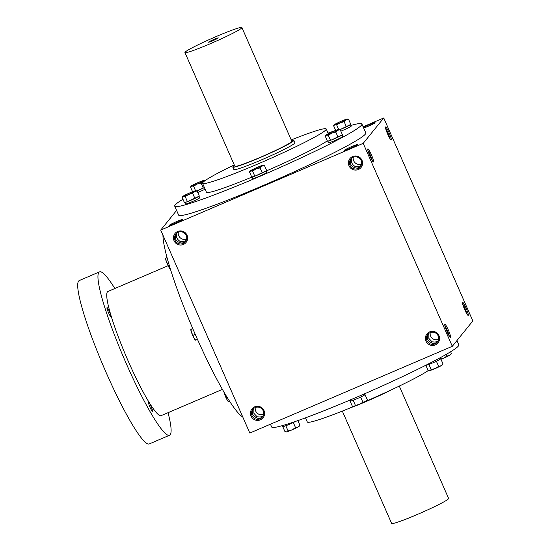 <?xml version="1.0" encoding="UTF-8"?>
<svg xmlns="http://www.w3.org/2000/svg" width="551" height="551" viewBox="0 0 551 551"><rect width="100%" height="100%" fill="white"/><g stroke="black" fill="none" stroke-linecap="round" stroke-linejoin="round"><path stroke-width="0.83" d="M256.608 417.927L257.103 416.79L253.887 413.312L253.825 408.394M262.758 416.597C260.761 418.443 258.612 418.843 256.298 417.782L252.751 414.717L252.813 409.841L253.281 408.87M263.64 414.338A6.151 6.082 39 0 1 255.271 407.561M263.178 415.833L260.32 416.997L257.103 416.79M449.258 336.048A6.151 0.799 66.8 0 0 447.502 330.841A6.151 0.799 66.8 0 0 444.946 325.978M252.007 415.633A6.151 6.082 39 0 1 261.436 408.505A6.151 6.082 39 0 1 262.393 417.1A6.151 6.082 39 0 1 252.007 415.633M431.564 342.991L432.06 341.847L428.836 338.376L428.781 333.451M438.135 340.897L435.276 342.061L432.06 341.847M437.714 341.654C435.717 343.507 433.568 343.9 431.254 342.839L427.7 339.781L427.769 334.898L428.237 333.934M176.843 233.025L176.637 233.479C175.852 236.778 177.016 239.43 180.122 241.421L179.626 242.564M180.122 241.421L183.338 241.627L186.197 240.463M176.299 233.5L175.831 234.471C174.612 238.314 175.776 240.959 179.316 242.412C181.63 243.473 183.779 243.081 185.777 241.228M169.398 225.221A7.108 0.482 156.3 0 1 176.334 221.722A7.108 0.482 156.3 0 1 182.388 219.622A7.108 0.482 156.3 0 1 176.072 222.886A7.108 0.482 156.3 0 1 169.398 225.325A7.108 0.482 156.3 0 1 169.398 225.221M351.8 158.082L351.593 158.536C350.808 161.842 351.972 164.487 355.078 166.478L354.582 167.621M355.078 166.478L358.295 166.691L361.153 165.527M351.256 158.564L350.787 159.528C349.568 163.378 350.732 166.023 354.272 167.476C356.587 168.53 358.735 168.138 360.733 166.292M344.354 150.285A7.108 0.482 156.3 0 1 351.29 146.78A7.108 0.482 156.3 0 1 357.344 144.686A7.108 0.482 156.3 0 1 351.028 147.95A7.108 0.482 156.3 0 1 344.354 150.389A7.108 0.482 156.3 0 1 344.354 150.285M363.426 127.508A7.108 0.482 156.3 0 1 370.802 124.113A7.108 0.482 156.3 0 1 375.086 122.763A7.108 0.482 156.3 0 1 370.747 125.132A7.108 0.482 156.3 0 1 363.674 128.066M438.596 339.402A6.151 6.082 39 0 1 430.228 332.625M426.963 340.69A6.151 6.082 39 0 1 436.392 333.562A6.151 6.082 39 0 1 437.349 342.157A6.151 6.082 39 0 1 426.963 340.69M425.999 341.179A7.108 7.032 39 0 1 433.251 331.392A7.108 7.032 39 0 1 438.19 342.639A7.108 7.032 39 0 1 425.999 341.179M251.042 416.115A7.108 7.032 39 0 1 258.295 406.328A7.108 7.032 39 0 1 263.233 417.575A7.108 7.032 39 0 1 251.042 416.115M361.979 160.258A7.108 7.032 -141 0 0 349.789 158.798A7.108 7.032 -141 0 0 354.727 170.045A7.108 7.032 -141 0 0 361.979 160.258M361.187 160.527A6.151 6.082 -141 0 0 350.808 159.06A6.151 6.082 -141 0 0 351.758 167.649A6.151 6.082 -141 0 0 361.187 160.527M353.246 157.255A6.151 6.082 -141 0 0 361.614 164.033M187.023 235.201A7.108 7.032 -141 0 0 174.832 233.734A7.108 7.032 -141 0 0 179.771 244.988A7.108 7.032 -141 0 0 187.023 235.201M186.231 235.463A6.151 6.082 -141 0 0 175.852 233.996A6.151 6.082 -141 0 0 176.802 242.592A6.151 6.082 -141 0 0 186.231 235.463M178.29 232.198A6.151 6.082 -141 0 0 186.665 238.969M361.89 124.003L365.809 132.936A102.204 6.949 156.3 0 1 365.375 134.113A102.204 6.949 156.3 0 1 268.895 183.049A102.204 6.949 156.3 0 1 178.641 215.097L174.722 206.164A102.204 6.949 -23.7 0 0 264.976 174.123A102.204 6.949 -23.7 0 0 361.456 125.187A102.204 6.949 -23.7 0 0 361.89 124.003A102.204 6.949 -23.7 0 0 350.87 125.463M363.205 143.336L383.744 117.962L472.841 320.93L452.309 346.303L363.205 143.336L160.713 230.07L176.595 210.434M363.116 126.792L383.744 117.962M452.309 346.303L249.81 433.038L160.713 230.07M468.233 315.351A7.108 0.923 66.8 0 0 465.953 307.837A7.108 0.923 66.8 0 0 462.496 302.423A7.108 0.923 66.8 0 0 464.534 309.221A7.108 0.923 66.8 0 0 468.047 315.379A7.108 0.923 66.8 0 0 468.233 315.351M385.555 126.992A7.108 0.923 -113.2 0 1 389.343 133.328A7.108 0.923 -113.2 0 1 391.065 140.016A7.108 0.923 -113.2 0 1 387.553 133.852A7.108 0.923 -113.2 0 1 385.514 127.054A7.108 0.923 -113.2 0 1 385.555 126.992M450.498 337.274A7.108 0.923 66.8 0 0 448.211 329.76A7.108 0.923 66.8 0 0 444.76 324.346A7.108 0.923 66.8 0 0 446.792 331.144A7.108 0.923 66.8 0 0 450.305 337.308A7.108 0.923 66.8 0 0 450.498 337.274M367.813 148.915A7.108 0.923 -113.2 0 1 371.601 155.251A7.108 0.923 -113.2 0 1 373.323 161.939A7.108 0.923 -113.2 0 1 369.811 155.775A7.108 0.923 -113.2 0 1 367.779 148.977A7.108 0.923 -113.2 0 1 367.813 148.915M305.495 417.844L307.32 421.997A67.546 4.594 -23.7 0 0 353.666 406.466M365.836 401.307A67.546 4.594 -23.7 0 0 428.361 370.465M270.438 424.208L271.664 426.997A102.204 6.949 -23.7 0 0 361.911 394.957A102.204 6.949 -23.7 0 0 458.391 346.021A102.204 6.949 -23.7 0 0 458.831 344.836L456.951 340.566M234.265 164.921A67.546 4.594 -23.7 0 0 202.541 183.304L206.46 192.23A67.546 4.594 -23.7 0 0 252.117 176.988M266.436 170.913A67.546 4.594 -23.7 0 0 327.315 140.836M335.662 130.408A102.204 6.949 -23.7 0 0 328.059 133.156M182.946 199.235A102.204 6.949 -23.7 0 0 174.722 206.164M202.541 183.304A67.546 4.594 -23.7 0 0 262.186 162.125A67.546 4.594 -23.7 0 0 325.944 129.788A67.546 4.594 -23.7 0 0 326.233 129.003A67.546 4.594 -23.7 0 0 291.231 139.913M234.506 165.472A33.329 2.266 -23.7 0 0 232.797 167.111A33.329 2.266 -23.7 0 0 262.228 156.663A33.329 2.266 -23.7 0 0 293.69 140.705A33.329 2.266 -23.7 0 0 293.835 140.319L294.902 142.757A33.329 2.266 156.3 0 1 294.757 143.143A33.329 2.266 156.3 0 1 263.302 159.101A33.329 2.266 156.3 0 1 233.872 169.55A33.329 2.266 156.3 0 1 234.01 169.164M367.965 150.609A6.151 0.799 -113.2 0 1 370.52 155.472A6.151 0.799 -113.2 0 1 372.276 160.678M385.707 128.686A6.151 0.799 -113.2 0 1 388.262 133.549A6.151 0.799 -113.2 0 1 390.018 138.756M467 314.118A6.151 0.799 66.8 0 0 465.244 308.911A6.151 0.799 66.8 0 0 462.688 304.049M242.743 416.942A102.204 13.307 -113.2 0 1 195.557 335.049A102.204 13.307 -113.2 0 1 162.938 235.139M222.411 389.399L161.126 415.647A67.546 8.795 -113.2 0 1 127.364 359.156A67.546 8.795 -113.2 0 1 107.445 291.858A67.546 8.795 -113.2 0 1 107.934 291.472L168.103 265.706M168.041 412.685A88.869 11.571 -113.2 0 1 169.522 435.256A88.869 11.571 -113.2 0 1 125.098 360.919A88.869 11.571 -113.2 0 1 98.891 272.373A88.869 11.571 -113.2 0 1 99.538 271.87A88.869 11.571 -113.2 0 1 114.849 288.51M106.99 307.658A4.89 0.634 -113.2 0 1 107.025 307.63A4.89 0.634 -113.2 0 1 109.532 311.873A4.89 0.634 -113.2 0 1 110.875 316.611A4.89 0.634 -113.2 0 1 108.43 312.527A4.89 0.634 -113.2 0 1 106.99 307.658M148.57 402.382A4.89 0.634 -113.2 0 1 148.605 402.354A4.89 0.634 -113.2 0 1 151.112 406.597A4.89 0.634 -113.2 0 1 152.455 411.335A4.89 0.634 -113.2 0 1 150.01 407.251A4.89 0.634 -113.2 0 1 148.57 402.382M169.522 435.256L149.273 443.927A88.869 11.571 -113.2 0 1 104.848 369.59A88.869 11.571 -113.2 0 1 78.641 281.044A88.869 11.571 -113.2 0 1 79.289 280.542L99.538 271.87M228.527 401.775L228.293 401.589A5.779 0.751 -113.2 0 1 226.929 399.565L228.713 401.81L229.671 401.403M226.089 396.913L224.615 394.289A5.779 0.751 -113.2 0 0 226.929 399.565L226.089 396.913L226.688 396.658M224.181 392.464L224.615 394.289A5.779 0.751 -113.2 0 1 223.954 392.071M195.481 340.125L195.247 339.939A5.779 0.751 -113.2 0 1 193.883 337.915L195.667 340.16L197.472 339.388M193.043 335.263L191.569 332.639A5.779 0.751 -113.2 0 0 193.883 337.915L193.043 335.263L195.233 334.326M192.857 328.83L190.873 329.429L191.569 332.639A5.779 0.751 -113.2 0 1 190.818 329.601A5.779 0.751 -113.2 0 1 190.825 329.539L190.818 329.601M190.873 329.429L192.671 328.403M170.218 268.743L168.599 266.677L167.752 264.025L168.744 263.598M170.197 268.881L169.956 268.702A5.779 0.751 -113.2 0 1 168.599 266.677A5.779 0.751 -113.2 0 1 166.278 261.394A5.779 0.751 -113.2 0 1 165.527 258.364A5.779 0.751 -113.2 0 1 165.541 258.295L165.527 258.364M167.752 264.025L166.278 261.394L165.582 258.185L166.981 257.338M167.098 257.785L165.582 258.185M195.564 190.729L193.594 186.238L191.796 186.059L190.508 187.03L191.252 186.031A7.108 0.482 -23.7 0 0 191.796 186.059A7.108 0.482 -23.7 0 0 197.079 184.062A7.108 0.482 -23.7 0 0 203.023 181.251A7.108 0.482 -23.7 0 0 204.18 180.356A7.108 0.482 -23.7 0 0 203.677 180.439A7.108 0.482 -23.7 0 0 198.394 182.436A7.108 0.482 -23.7 0 0 192.457 185.246A7.108 0.482 -23.7 0 0 191.252 186.031M192.575 191.734L190.508 187.03M197.754 192.464A7.776 0.53 -23.7 0 0 205.13 189.193M202.444 188.511A7.776 0.53 -23.7 0 1 196.879 190.901L204.4 187.547M204.18 180.356L205.192 180.535M205.475 180.625L203.023 181.251L201.074 183.035L197.079 184.062L193.594 186.238M203.319 188.139L201.074 183.035M203.829 187.857A7.776 0.53 -23.7 0 0 204.414 187.574M182.133 197.382L184.371 202.486L187.457 201.7L185.219 196.597L183.421 196.411L182.133 197.382L182.877 196.383A7.108 0.482 -23.7 0 0 183.421 196.411A7.108 0.482 -23.7 0 0 188.704 194.413A7.108 0.482 -23.7 0 0 194.648 191.603A7.108 0.482 -23.7 0 0 195.805 190.708A7.108 0.482 -23.7 0 0 195.302 190.791A7.108 0.482 -23.7 0 0 190.019 192.788A7.108 0.482 -23.7 0 0 184.075 195.598A7.108 0.482 -23.7 0 0 182.877 196.383M187.457 201.7L199.338 196.08L197.1 190.977L194.648 191.603L192.698 193.387L188.704 194.413L185.219 196.597M184.73 202.396A7.776 0.53 -23.7 0 0 184.737 202.41L185.446 204.035A7.776 0.53 -23.7 0 0 192.313 201.597A7.776 0.53 -23.7 0 0 199.655 197.871A7.776 0.53 -23.7 0 0 199.689 197.781L199.021 196.252M195.805 190.708L197.1 190.977M194.937 198.491L192.698 193.387M195.453 198.208A7.776 0.53 -23.7 0 0 198.828 196.356M188.325 201.322A7.776 0.53 -23.7 0 0 194.069 198.863M184.737 202.41A7.776 0.53 -23.7 0 0 187.099 201.79M249.493 171.912L251.731 177.016L254.817 176.23L252.578 171.127L250.781 170.941L249.493 171.912L250.237 170.913A7.108 0.482 -23.7 0 0 250.781 170.941A7.108 0.482 -23.7 0 0 256.063 168.943A7.108 0.482 -23.7 0 0 262.007 166.133A7.108 0.482 -23.7 0 0 263.164 165.238A7.108 0.482 -23.7 0 0 262.662 165.321A7.108 0.482 -23.7 0 0 257.379 167.318A7.108 0.482 -23.7 0 0 251.442 170.128A7.108 0.482 -23.7 0 0 250.237 170.913M254.817 176.23L266.698 170.61L264.459 165.507L262.007 166.133L260.058 167.917L256.063 168.943L252.578 171.127M254.459 176.32A7.776 0.53 -23.7 0 1 252.096 176.94A7.776 0.53 -23.7 0 0 252.096 176.94L252.806 178.565A7.776 0.53 -23.7 0 0 259.673 176.127A7.776 0.53 -23.7 0 0 267.015 172.401A7.776 0.53 -23.7 0 0 267.049 172.311L266.381 170.782M263.164 165.238L264.459 165.507M262.304 173.021L260.058 167.917M262.813 172.738A7.776 0.53 -23.7 0 0 266.188 170.886M255.692 175.852A7.776 0.53 -23.7 0 0 261.429 173.393M325.235 136.09L327.473 141.194L330.559 140.402L328.313 135.298L326.523 135.119L325.235 136.09L325.972 135.091A7.108 0.482 -23.7 0 0 326.523 135.119A7.108 0.482 -23.7 0 0 331.805 133.122A7.108 0.482 -23.7 0 0 337.742 130.311A7.108 0.482 -23.7 0 0 338.899 129.416A7.108 0.482 -23.7 0 0 338.397 129.499A7.108 0.482 -23.7 0 0 333.114 131.496A7.108 0.482 -23.7 0 0 327.177 134.306A7.108 0.482 -23.7 0 0 325.972 135.091M330.559 140.402L342.44 134.781L340.194 129.685L337.742 130.311L335.8 132.095L331.805 133.122L328.313 135.298M327.831 141.104A7.776 0.53 -23.7 0 0 327.831 141.118L328.548 142.737A7.776 0.53 -23.7 0 0 335.414 140.298A7.776 0.53 -23.7 0 0 342.756 136.579A7.776 0.53 -23.7 0 0 342.791 136.49L342.116 134.961M338.899 129.416L340.194 129.685M338.038 137.199L335.8 132.095M338.548 136.917A7.776 0.53 -23.7 0 0 341.923 135.064M331.426 140.03A7.776 0.53 -23.7 0 0 337.171 137.571M327.831 141.118A7.776 0.53 -23.7 0 0 330.201 140.498M338.665 129.437L336.695 124.946L334.898 124.76L333.61 125.738L334.347 124.74A7.108 0.482 -23.7 0 0 334.898 124.76A7.108 0.482 -23.7 0 0 340.181 122.763A7.108 0.482 -23.7 0 0 346.118 119.953A7.108 0.482 -23.7 0 0 347.282 119.064A7.108 0.482 -23.7 0 0 346.779 119.14A7.108 0.482 -23.7 0 0 341.496 121.144A7.108 0.482 -23.7 0 0 335.552 123.947A7.108 0.482 -23.7 0 0 334.347 124.74M335.676 130.442L333.61 125.738M340.849 131.172A7.776 0.53 -23.7 0 0 351.132 126.227A7.776 0.53 -23.7 0 0 351.166 126.138L350.491 124.609M345.546 127.219A7.776 0.53 -23.7 0 1 339.974 129.609L350.815 124.43L348.576 119.326L346.118 119.953L344.175 121.743L340.181 122.763L336.695 124.946M347.282 119.064L348.576 119.326M346.414 126.847L344.175 121.743M346.93 126.565A7.776 0.53 -23.7 0 0 350.305 124.712M295.611 421.391A7.776 0.53 156.3 0 1 293.814 422.293L292.436 422.948A7.776 0.53 156.3 0 1 286.692 425.406L285.466 425.868A7.776 0.53 156.3 0 1 283.097 426.488L282.739 426.57L284.977 431.674L286.775 431.86A7.108 0.482 156.3 0 1 286.272 431.936L285.962 431.901M299.909 425.303L299.2 426.26A7.108 0.482 156.3 0 1 298.001 427.053A7.108 0.482 156.3 0 1 292.058 429.856A7.108 0.482 156.3 0 1 286.775 431.86L288.063 430.882L292.058 429.856L295.543 427.679L298.001 427.053L299.778 425.475M286.692 425.406A7.776 0.53 156.3 0 1 285.466 425.868M293.814 422.293A7.776 0.53 156.3 0 1 292.436 422.948M293.304 422.576L295.543 427.679M285.824 425.778L288.063 430.882M297.891 420.592L299.944 425.262M283.097 426.488A7.776 0.53 156.3 0 1 283.097 426.474L282.684 425.537M364.321 393.91L364.7 394.771A7.776 0.53 156.3 0 1 364.707 394.778L364.548 394.971A7.776 0.53 156.3 0 1 361.174 396.823L359.796 397.478A7.776 0.53 156.3 0 1 354.052 399.936L352.826 400.398A7.776 0.53 156.3 0 1 350.464 401.018A7.776 0.53 156.3 0 1 350.457 401.004L350.099 401.1L352.337 406.204L354.135 406.383A7.108 0.482 156.3 0 1 353.632 406.466L353.322 406.431M367.276 399.833L366.567 400.791A7.108 0.482 156.3 0 1 365.361 401.583A7.108 0.482 156.3 0 1 359.417 404.386A7.108 0.482 156.3 0 1 354.135 406.383L355.423 405.412L359.417 404.386L362.902 402.209L365.361 401.583L367.138 400.005M354.052 399.936A7.776 0.53 156.3 0 1 352.826 400.398M361.174 396.823A7.776 0.53 156.3 0 1 359.796 397.478M360.664 397.106L362.902 402.209M353.184 400.308L355.423 405.412M365.065 394.688L367.303 399.792M440.29 359.149A7.776 0.53 156.3 0 0 440.407 359.032A7.776 0.53 156.3 0 0 440.442 358.956A7.776 0.53 156.3 0 1 440.442 358.956L440.29 359.149A7.776 0.53 156.3 0 1 436.915 361.001L435.531 361.656A7.776 0.53 156.3 0 1 429.794 364.115L428.561 364.576A7.776 0.53 156.3 0 1 426.198 365.196A7.776 0.53 156.3 0 1 426.198 365.182L425.833 365.272L428.079 370.375L429.876 370.561A7.108 0.482 156.3 0 1 429.374 370.644L429.057 370.609M425.833 365.272L426.198 365.196M443.011 364.011L442.301 364.969A7.108 0.482 156.3 0 1 441.096 365.754A7.108 0.482 156.3 0 1 435.159 368.564A7.108 0.482 156.3 0 1 429.876 370.561L431.164 369.59L435.159 368.564L438.644 366.381L441.096 365.754L442.88 364.177M429.794 364.115A7.776 0.53 156.3 0 1 428.561 364.576M436.915 361.001A7.776 0.53 156.3 0 1 435.531 361.656M436.406 361.277L438.644 366.381M428.919 364.487L431.164 369.59M440.8 358.866L443.038 363.97M446.282 354.341L447.019 356.029L449.471 355.402L451.421 353.618L450.677 354.617A7.108 0.482 156.3 0 1 449.471 355.402A7.108 0.482 156.3 0 1 443.534 358.212A7.108 0.482 156.3 0 1 440.979 359.266M447.019 356.029L443.534 358.212L440.869 359.025M450.608 351.765L451.421 353.618M399.289 386.079L448.61 498.441A31.104 2.114 156.3 0 1 420.978 512.885A31.104 2.114 156.3 0 1 391.651 523.45L342.323 411.087M391.527 389.764A33.329 2.266 156.3 0 1 361.566 403.442M354.376 406.321A33.329 2.266 156.3 0 1 350.291 407.864M241.772 27.908A31.104 2.114 -23.7 0 0 241.903 27.55A31.104 2.114 -23.7 0 0 212.569 38.115A31.104 2.114 -23.7 0 0 184.943 52.559A31.104 2.114 -23.7 0 0 212.41 42.806A31.104 2.114 -23.7 0 0 241.772 27.908M184.943 52.559L234.836 166.223A31.104 2.114 -23.7 0 0 262.304 156.47A31.104 2.114 -23.7 0 0 291.665 141.573A31.104 2.114 -23.7 0 0 291.796 141.214L241.903 27.55M218.279 37.971A5.331 0.365 -23.7 0 0 218.306 37.936A5.331 0.365 -23.7 0 0 213.278 39.72A5.331 0.365 -23.7 0 0 208.56 42.213A5.331 0.365 -23.7 0 0 213.416 40.45A5.331 0.365 -23.7 0 0 218.279 37.971M293.835 140.319A33.329 2.266 -23.7 0 0 291.472 140.471M326.233 129.003L328.3 133.714M350.464 401.018L350.03 400.047M440.442 358.942L439.967 357.868M232.797 167.111L233.872 169.55"/></g></svg>

